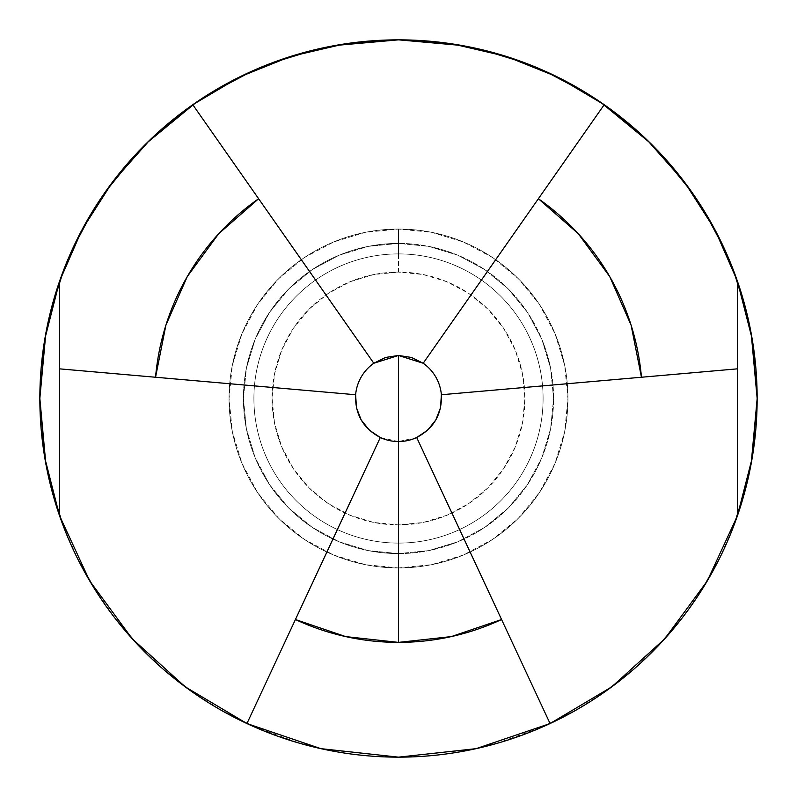 <?xml version="1.0" encoding="UTF-8"?>
<svg xmlns="http://www.w3.org/2000/svg" width="797" height="797" viewBox="0 0 797 797"><rect width="100%" height="100%" fill="white"/><g stroke="black" fill="none" stroke-linecap="round" stroke-linejoin="round"><path stroke-width="0.6" stroke-dasharray="3.98 2.99" d="M398.5 567.942L398.5 524.904A126.404 126.404 0 0 0 524.904 398.5A126.404 126.404 0 0 0 398.5 272.096L398.5 229.058A169.442 169.442 0 0 1 567.942 398.5A169.442 169.442 0 0 1 398.5 567.942L398.5 543.096A144.596 144.596 0 0 0 543.096 398.5A144.596 144.596 0 0 0 398.5 253.904L398.5 229.058A169.442 169.442 0 0 1 567.942 398.5A169.442 169.442 0 0 1 398.5 567.942A169.442 169.442 0 0 0 567.942 398.5A169.442 169.442 0 0 0 398.5 229.058L398.5 253.904A144.596 144.596 0 0 1 543.096 398.5A144.596 144.596 0 0 1 398.5 543.096L398.5 567.942L398.5 543.096A144.596 144.596 0 0 0 543.096 398.5A144.596 144.596 0 0 0 398.5 253.904L398.5 229.058A169.442 169.442 0 0 1 567.942 398.5A169.442 169.442 0 0 1 398.5 567.942A169.442 169.442 0 0 0 567.942 398.5A169.442 169.442 0 0 0 398.5 229.058L398.5 253.904A144.596 144.596 0 0 1 543.096 398.5A144.596 144.596 0 0 1 398.5 543.096L398.5 567.942L398.5 543.096A144.596 144.596 0 0 0 543.096 398.5A144.596 144.596 0 0 0 398.5 253.904L398.5 229.058A169.442 169.442 0 0 1 567.942 398.5A169.442 169.442 0 0 1 398.5 567.942A169.442 169.442 0 0 0 567.942 398.5A169.442 169.442 0 0 0 398.5 229.058L398.5 253.904A144.596 144.596 0 0 1 543.096 398.5A144.596 144.596 0 0 1 398.5 543.096L398.5 567.942L398.5 543.096A144.596 144.596 0 0 0 543.096 398.5A144.596 144.596 0 0 0 398.5 253.904L398.5 229.058A169.442 169.442 0 0 1 567.942 398.5A169.442 169.442 0 0 1 398.5 567.942A169.442 169.442 0 0 0 567.942 398.5A169.442 169.442 0 0 0 398.5 229.058L398.5 253.904A144.596 144.596 0 0 1 543.096 398.5A144.596 144.596 0 0 1 398.5 543.096L398.5 567.942L398.5 543.096A144.596 144.596 0 0 0 543.096 398.5A144.596 144.596 0 0 0 398.5 253.904L398.5 229.058A169.442 169.442 0 0 1 567.942 398.5A169.442 169.442 0 0 1 398.5 567.942A169.442 169.442 0 0 0 567.942 398.5A169.442 169.442 0 0 0 398.5 229.058L398.5 253.904A144.596 144.596 0 0 1 543.096 398.5A144.596 144.596 0 0 1 398.5 543.096L398.5 567.942L398.5 543.096A144.596 144.596 0 0 0 543.096 398.5A144.596 144.596 0 0 0 398.5 253.904L398.5 229.058A169.442 169.442 0 0 1 567.942 398.5A169.442 169.442 0 0 1 398.5 567.942A169.442 169.442 0 0 0 567.942 398.5A169.442 169.442 0 0 0 398.5 229.058L398.5 253.904A144.596 144.596 0 0 1 543.096 398.5A144.596 144.596 0 0 1 398.5 543.096L398.5 567.942L398.5 543.096A144.596 144.596 0 0 0 543.096 398.5A144.596 144.596 0 0 0 398.5 253.904L398.5 229.058A169.442 169.442 0 0 1 567.942 398.5A169.442 169.442 0 0 1 398.5 567.942A169.442 169.442 0 0 0 567.942 398.5A169.442 169.442 0 0 0 398.5 229.058L398.5 253.904A144.596 144.596 0 0 1 543.096 398.5A144.596 144.596 0 0 1 398.5 543.096L398.5 567.942L398.5 543.096A144.596 144.596 0 0 0 543.096 398.5A144.596 144.596 0 0 0 398.5 253.904L398.5 229.058A169.442 169.442 0 0 1 567.942 398.5A169.442 169.442 0 0 1 398.5 567.942A169.442 169.442 0 0 0 567.942 398.5A169.442 169.442 0 0 0 398.5 229.058L398.5 253.904A144.596 144.596 0 0 1 543.096 398.5A144.596 144.596 0 0 1 398.5 543.096L398.5 567.942L398.5 543.096A144.596 144.596 0 0 0 543.096 398.5A144.596 144.596 0 0 0 398.5 253.904L398.5 229.058A169.442 169.442 0 0 1 567.942 398.5A169.442 169.442 0 0 1 398.5 567.942A169.442 169.442 0 0 0 567.942 398.5A169.442 169.442 0 0 0 398.5 229.058L398.5 253.904A144.596 144.596 0 0 1 543.096 398.5A144.596 144.596 0 0 1 398.5 543.096L398.5 567.942L398.5 543.096A144.596 144.596 0 0 0 543.096 398.5A144.596 144.596 0 0 0 398.5 253.904L398.5 229.058A169.442 169.442 0 0 1 567.942 398.5A169.442 169.442 0 0 1 398.5 567.942A169.442 169.442 0 0 0 567.942 398.5A169.442 169.442 0 0 0 398.5 229.058L398.5 253.904A144.596 144.596 0 0 1 543.096 398.5A144.596 144.596 0 0 1 398.5 543.096L398.5 567.942L398.5 543.096A144.596 144.596 0 0 0 543.096 398.5A144.596 144.596 0 0 0 398.5 253.904L398.5 229.058A169.442 169.442 0 0 1 567.942 398.5A169.442 169.442 0 0 1 398.5 567.942A169.442 169.442 0 0 0 567.942 398.5A169.442 169.442 0 0 0 398.5 229.058L398.5 253.904A144.596 144.596 0 0 1 543.096 398.5A144.596 144.596 0 0 1 398.5 543.096L398.5 567.942L398.5 543.096A144.596 144.596 0 0 0 543.096 398.5A144.596 144.596 0 0 0 398.5 253.904L398.5 229.058A169.442 169.442 0 0 1 567.942 398.5A169.442 169.442 0 0 1 398.5 567.942A169.442 169.442 0 0 0 567.942 398.5A169.442 169.442 0 0 0 398.5 229.058L398.5 253.904A144.596 144.596 0 0 1 543.096 398.5A144.596 144.596 0 0 1 398.5 543.096L398.5 567.942L398.5 543.096A144.596 144.596 0 0 0 543.096 398.5A144.596 144.596 0 0 0 398.5 253.904L398.5 229.058A169.442 169.442 0 0 1 567.942 398.5A169.442 169.442 0 0 1 398.5 567.942A169.442 169.442 0 0 0 567.942 398.5A169.442 169.442 0 0 0 398.5 229.058L398.5 253.904A144.596 144.596 0 0 1 543.096 398.5A144.596 144.596 0 0 1 398.5 543.096L398.5 567.942L431.556 564.684L463.346 555.041L492.636 539.39L518.309 518.309L539.39 492.636L555.041 463.346L564.684 431.556L567.942 398.5L564.684 365.444L555.041 333.654L539.39 304.364L518.309 278.691L492.636 257.61L463.346 241.959L431.556 232.316L398.5 229.058L365.444 232.316L333.654 241.959L304.364 257.61L278.691 278.691L257.61 304.364L241.959 333.654L232.316 365.444L229.058 398.5L232.316 431.556L241.959 463.346L257.61 492.636L278.691 518.309L304.364 539.39L333.654 555.041L365.444 564.684L398.5 567.942L398.5 543.096A144.596 144.596 0 0 1 253.904 398.5A144.596 144.596 0 0 1 398.5 253.904L398.5 229.058A169.442 169.442 0 0 0 229.058 398.5A169.442 169.442 0 0 0 398.5 567.942A169.442 169.442 0 0 1 229.058 398.5A169.442 169.442 0 0 1 398.5 229.058L398.5 253.904A144.596 144.596 0 0 0 253.904 398.5A144.596 144.596 0 0 0 398.5 543.096L398.5 567.942L398.5 543.096A144.596 144.596 0 0 1 253.904 398.5A144.596 144.596 0 0 1 398.5 253.904L398.5 229.058A169.442 169.442 0 0 0 229.058 398.5A169.442 169.442 0 0 0 398.5 567.942A169.442 169.442 0 0 1 229.058 398.5A169.442 169.442 0 0 1 398.5 229.058L398.5 253.904A144.596 144.596 0 0 0 253.904 398.5A144.596 144.596 0 0 0 398.5 543.096L398.5 567.942L398.5 543.096A144.596 144.596 0 0 1 253.904 398.5A144.596 144.596 0 0 1 398.5 253.904L398.5 229.058A169.442 169.442 0 0 0 229.058 398.5A169.442 169.442 0 0 0 398.5 567.942A169.442 169.442 0 0 1 229.058 398.5A169.442 169.442 0 0 1 398.5 229.058L398.5 253.904A144.596 144.596 0 0 0 253.904 398.5A144.596 144.596 0 0 0 398.5 543.096L398.5 567.942L398.5 543.096A144.596 144.596 0 0 1 253.904 398.5A144.596 144.596 0 0 1 398.5 253.904L398.5 229.058A169.442 169.442 0 0 0 229.058 398.5A169.442 169.442 0 0 0 398.5 567.942A169.442 169.442 0 0 1 229.058 398.5A169.442 169.442 0 0 1 398.5 229.058L398.5 253.904A144.596 144.596 0 0 0 253.904 398.5A144.596 144.596 0 0 0 398.5 543.096L398.5 567.942L398.5 543.096A144.596 144.596 0 0 1 253.904 398.5A144.596 144.596 0 0 1 398.5 253.904L398.5 229.058A169.442 169.442 0 0 0 229.058 398.5A169.442 169.442 0 0 0 398.5 567.942A169.442 169.442 0 0 1 229.058 398.5A169.442 169.442 0 0 1 398.5 229.058L398.5 253.904A144.596 144.596 0 0 0 253.904 398.5A144.596 144.596 0 0 0 398.5 543.096L398.5 567.942L398.5 543.096A144.596 144.596 0 0 1 253.904 398.5A144.596 144.596 0 0 1 398.5 253.904L398.5 229.058A169.442 169.442 0 0 0 229.058 398.5A169.442 169.442 0 0 0 398.5 567.942A169.442 169.442 0 0 1 229.058 398.5A169.442 169.442 0 0 1 398.5 229.058L398.5 253.904A144.596 144.596 0 0 0 253.904 398.5A144.596 144.596 0 0 0 398.5 543.096L398.5 567.942L398.5 543.096A144.596 144.596 0 0 1 253.904 398.5A144.596 144.596 0 0 1 398.5 253.904L398.5 229.058A169.442 169.442 0 0 0 229.058 398.5A169.442 169.442 0 0 0 398.5 567.942A169.442 169.442 0 0 1 229.058 398.5A169.442 169.442 0 0 1 398.5 229.058L398.5 253.904A144.596 144.596 0 0 0 253.904 398.5A144.596 144.596 0 0 0 398.5 543.096L398.5 567.942L398.5 543.096A144.596 144.596 0 0 1 253.904 398.5A144.596 144.596 0 0 1 398.5 253.904L398.5 229.058A169.442 169.442 0 0 0 229.058 398.5A169.442 169.442 0 0 0 398.5 567.942A169.442 169.442 0 0 1 229.058 398.5A169.442 169.442 0 0 1 398.5 229.058L398.5 253.904A144.596 144.596 0 0 0 253.904 398.5A144.596 144.596 0 0 0 398.5 543.096L398.5 567.942L398.5 543.096A144.596 144.596 0 0 1 253.904 398.5A144.596 144.596 0 0 1 398.5 253.904L398.5 229.058A169.442 169.442 0 0 0 229.058 398.5A169.442 169.442 0 0 0 398.5 567.942A169.442 169.442 0 0 1 229.058 398.5A169.442 169.442 0 0 1 398.5 229.058L398.5 253.904A144.596 144.596 0 0 0 253.904 398.5A144.596 144.596 0 0 0 398.5 543.096L398.5 567.942L398.5 543.096A144.596 144.596 0 0 1 253.904 398.5A144.596 144.596 0 0 1 398.5 253.904L398.5 229.058A169.442 169.442 0 0 0 229.058 398.5A169.442 169.442 0 0 0 398.5 567.942A169.442 169.442 0 0 1 229.058 398.5A169.442 169.442 0 0 1 398.5 229.058L398.5 253.904A144.596 144.596 0 0 0 253.904 398.5A144.596 144.596 0 0 0 398.5 543.096L398.5 567.942L398.5 543.096A144.596 144.596 0 0 1 253.904 398.5A144.596 144.596 0 0 1 398.5 253.904L398.5 229.058A169.442 169.442 0 0 0 229.058 398.5A169.442 169.442 0 0 0 398.5 567.942A169.442 169.442 0 0 1 229.058 398.5A169.442 169.442 0 0 1 398.5 229.058L398.5 253.904A144.596 144.596 0 0 0 253.904 398.5A144.596 144.596 0 0 0 398.5 543.096L398.5 567.942L398.5 543.096A144.596 144.596 0 0 1 253.904 398.5A144.596 144.596 0 0 1 398.5 253.904L398.5 229.058A169.442 169.442 0 0 0 229.058 398.5A169.442 169.442 0 0 0 398.5 567.942A169.442 169.442 0 0 1 229.058 398.5A169.442 169.442 0 0 1 398.5 229.058L398.5 253.904A144.596 144.596 0 0 0 253.904 398.5A144.596 144.596 0 0 0 398.5 543.096L398.5 567.942L398.5 543.096A144.596 144.596 0 0 1 253.904 398.5A144.596 144.596 0 0 1 398.5 253.904L398.5 229.058A169.442 169.442 0 0 0 229.058 398.5A169.442 169.442 0 0 0 398.5 567.942A169.442 169.442 0 0 1 229.058 398.5A169.442 169.442 0 0 1 398.5 229.058L398.5 253.904A144.596 144.596 0 0 0 253.904 398.5A144.596 144.596 0 0 0 398.5 543.096L398.5 567.942A169.442 169.442 0 0 1 229.058 398.5A169.442 169.442 0 0 1 398.5 229.058L398.5 272.096L373.843 274.527L350.132 281.72L328.274 293.396L309.116 309.116L293.396 328.274L281.72 350.132L274.527 373.843L272.096 398.5L274.527 423.157L281.72 446.868L293.396 468.726L309.116 487.884L328.274 503.604L350.132 515.28L373.843 522.473L398.5 524.904L423.157 522.473L446.868 515.28L468.726 503.604L487.884 487.884L503.604 468.726L515.28 446.868L522.473 423.157L524.904 398.5L522.473 373.843L515.28 350.132L503.604 328.274L487.884 309.116L468.726 293.396L446.868 281.72L423.157 274.527L398.5 272.096A126.404 126.404 0 0 0 272.096 398.5A126.404 126.404 0 0 0 398.5 524.904L398.5 567.942M398.5 553.596A155.096 155.096 0 0 0 553.596 398.5A155.096 155.096 0 0 0 398.5 243.404A155.096 155.096 0 0 1 553.596 398.5A155.096 155.096 0 0 1 398.5 553.596L368.244 550.617L339.143 541.791L312.334 527.455L288.833 508.167L269.545 484.666L255.209 457.857L246.383 428.756L243.404 398.5L246.383 368.244L255.209 339.143L269.545 312.334L288.833 288.833L312.334 269.545L339.143 255.209L368.244 246.383L398.5 243.404L428.756 246.383L457.857 255.209L484.666 269.545L508.167 288.833L527.455 312.334L541.791 339.143L550.617 368.244L553.596 398.5L550.617 428.756L541.791 457.857L527.455 484.666L508.167 508.167L484.666 527.455L457.857 541.791L428.756 550.617L398.5 553.596A155.096 155.096 0 0 1 243.404 398.5A155.096 155.096 0 0 1 398.5 243.404A155.096 155.096 0 0 0 243.404 398.5A155.096 155.096 0 0 0 398.5 553.596L368.244 550.617L339.143 541.791L312.334 527.455L288.833 508.167L269.545 484.666L255.209 457.857L246.383 428.756L243.404 398.5L246.383 368.244L255.209 339.143L269.545 312.334L288.833 288.833L312.334 269.545L339.143 255.209L368.244 246.383L398.5 243.404L428.756 246.383L457.857 255.209L484.666 269.545L508.167 288.833L527.455 312.334L541.791 339.143L550.617 368.244L553.596 398.5L550.617 428.756L541.791 457.857L527.455 484.666L508.167 508.167L484.666 527.455L457.857 541.791L428.756 550.617L398.5 553.596M355.621 394.744C357.046 381.564 363.103 371.063 373.813 363.243A43.038 43.038 0 0 0 355.621 394.744L59.586 368.852L355.621 394.744M398.5 441.538L380.308 437.503A43.038 43.038 0 0 0 416.692 437.503L398.5 441.538M472.521 749.429L398.58 757.15A358.65 358.65 0 0 0 476.058 748.662M476.198 748.632A358.65 358.65 0 0 0 611.528 687.034M611.827 686.815A358.65 358.65 0 0 0 664.658 638.905M664.877 638.656A358.65 358.65 0 0 0 707.148 581.172M707.298 580.903A358.65 358.65 0 0 0 714.949 229.705M714.839 229.496A358.65 358.65 0 0 0 684.802 182.483M684.583 182.204A358.65 358.65 0 0 0 647.622 140.491M647.373 140.252A358.65 358.65 0 0 0 398.5 39.85L398.62 39.85M441.379 394.744A43.038 43.038 0 0 0 423.187 363.243C433.897 371.063 439.954 381.564 441.379 394.744L737.355 368.852L441.379 394.744M334.939 45.529L315.722 49.534M272.185 62.833L252.619 70.853M209.123 93.926L196.46 102.165M146.887 142.922L136.685 153.383M105.154 192.147L93.149 210.368M72.378 249.262L63.87 269.466M50.301 312.544L45.837 333.246M45.837 463.754L50.301 484.456M63.162 525.711L78.036 559.544M94.813 589.292L116.083 619.568M138.359 645.401L165.248 670.944M192.117 691.816L223.608 711.621M253.576 726.565L300.628 743.541M324.479 749.429L398.5 757.15A358.65 358.65 0 0 1 44.851 458.175M496.372 743.541L543.424 726.565M573.432 711.601L604.863 691.836M631.762 670.935L658.601 645.44M680.907 619.578L702.147 589.362M718.964 559.554L733.798 525.801M746.679 484.516L751.163 463.784M751.163 333.216L746.679 312.484M733.11 269.396L724.622 249.252M703.821 210.328L691.826 192.127M660.314 153.383L650.103 142.912M600.53 102.165L587.887 93.926M544.381 70.853L524.815 62.833M481.219 49.514L462.061 45.529M398.351 39.85A358.65 358.65 0 0 0 344.045 44.004M343.836 44.044A358.65 358.65 0 0 0 239.957 76.791M239.787 76.881A358.65 358.65 0 0 0 149.617 140.262M149.328 140.541A358.65 358.65 0 0 0 112.347 182.284M112.158 182.543A358.65 358.65 0 0 0 82.111 229.606M81.981 229.835A358.65 358.65 0 0 0 44.851 338.825M44.791 339.183A358.65 358.65 0 0 0 39.85 398.281M39.85 398.719A358.65 358.65 0 0 0 44.791 457.817M59.586 281.162L59.586 515.838L59.586 281.162M737.355 516.008L737.355 280.992L737.355 516.008M416.692 437.503L550.069 723.546L416.692 437.503M423.187 363.243L604.216 104.716L423.187 363.243M192.784 104.716L373.813 363.243L192.784 104.716M246.931 723.546L380.308 437.503L246.931 723.546"/><path stroke-width="1.2" d="M398.5 398.5L398.5 441.538A43.038 43.038 0 0 0 416.692 437.503L501.572 619.528A243.882 243.882 0 0 1 398.5 642.382L398.5 441.538L398.5 642.382L451.281 636.604L501.572 619.528L550.069 723.546A358.65 358.65 0 0 1 398.5 757.15A358.65 358.65 0 0 0 398.58 757.15L398.5 757.15A358.65 358.65 0 0 1 59.586 281.162L82.041 229.725L112.257 182.413L149.467 140.402L192.784 104.716L258.617 198.722L218.687 233.74L187.295 276.559L165.906 325.166L155.545 377.24L59.586 368.852L59.586 281.162A358.65 358.65 0 0 1 737.355 280.992A358.65 358.65 0 0 1 550.069 723.546L476.128 748.652L398.5 757.15L320.872 748.652L246.931 723.546L295.428 619.528L345.719 636.604L398.5 642.382A243.882 243.882 0 0 1 295.428 619.528L380.308 437.503C363.133 428.417 354.904 414.171 355.621 394.744L155.545 377.24A243.882 243.882 0 0 1 258.617 198.722L373.813 363.243L398.5 355.462L398.5 398.5L398.5 355.462L423.187 363.243L604.216 104.716L647.493 140.372L684.693 182.344L714.889 229.606L737.355 280.992L737.355 368.852L641.455 377.24L631.094 325.166L609.705 276.559L578.313 233.74L538.383 198.722A243.882 243.882 0 0 1 641.455 377.24L441.379 394.744A43.038 43.038 0 0 0 423.187 363.243A43.038 43.038 0 0 1 441.379 394.744C442.096 414.171 433.867 428.417 416.692 437.503A43.038 43.038 0 0 1 380.308 437.503A43.038 43.038 0 0 0 398.5 441.538L398.5 398.5M757.15 398.52A358.65 358.65 0 0 0 757.15 398.48L752.169 458.086L737.355 516.008L737.355 280.992L752.169 338.914L757.15 398.5M398.351 39.85A358.65 358.65 0 0 1 398.5 39.85L453.055 44.024L506.344 56.448L557.123 76.841L604.216 104.716L423.187 363.243L411.441 357.454L398.5 355.462L385.559 357.454L373.813 363.243A43.038 43.038 0 0 0 355.621 394.744A43.038 43.038 0 0 1 373.813 363.243L192.784 104.716L239.877 76.841L290.656 56.448L343.945 44.024L398.5 39.85L334.939 45.529M315.722 49.534L272.185 62.833M252.619 70.853L209.123 93.926M196.46 102.165L146.887 142.922M136.685 153.383L105.154 192.147M93.149 210.368L72.378 249.262M63.87 269.466L50.301 312.544M45.837 333.246L39.85 398.38M39.85 398.5L44.821 339.004L59.586 281.162L59.586 515.838L44.821 457.996L39.85 398.5L45.837 463.754M50.301 484.456L63.162 525.711M78.036 559.544L94.813 589.292M116.083 619.568L138.359 645.401M165.248 670.944L192.117 691.816M223.608 711.621L253.576 726.565M300.628 743.541L324.479 749.429M472.521 749.429L496.372 743.541M543.424 726.565L573.432 711.601M604.863 691.836L631.762 670.935M658.601 645.44L680.907 619.578M702.147 589.362L718.964 559.554M733.798 525.801L746.679 484.516M751.163 463.784L757.15 398.62M757.15 398.44L751.163 333.216M746.679 312.484L733.11 269.396M724.622 249.252L703.821 210.328M691.826 192.127L660.314 153.383M650.103 142.912L600.53 102.165M587.887 93.926L544.381 70.853M524.815 62.833L481.219 49.514M462.061 45.529L398.62 39.85M501.572 619.528L416.692 437.503L427.581 430.231L435.77 420.019L440.522 407.815L441.379 394.744L737.355 368.852L737.355 516.008L707.218 581.043L664.768 638.776L611.678 686.924L550.069 723.546L501.572 619.528M380.308 437.503L246.931 723.546L185.293 686.894L132.172 638.706L89.712 580.923L59.586 515.838L59.586 368.852L355.621 394.744L356.478 407.815L361.23 420.019L369.419 430.231L380.308 437.503"/></g></svg>
